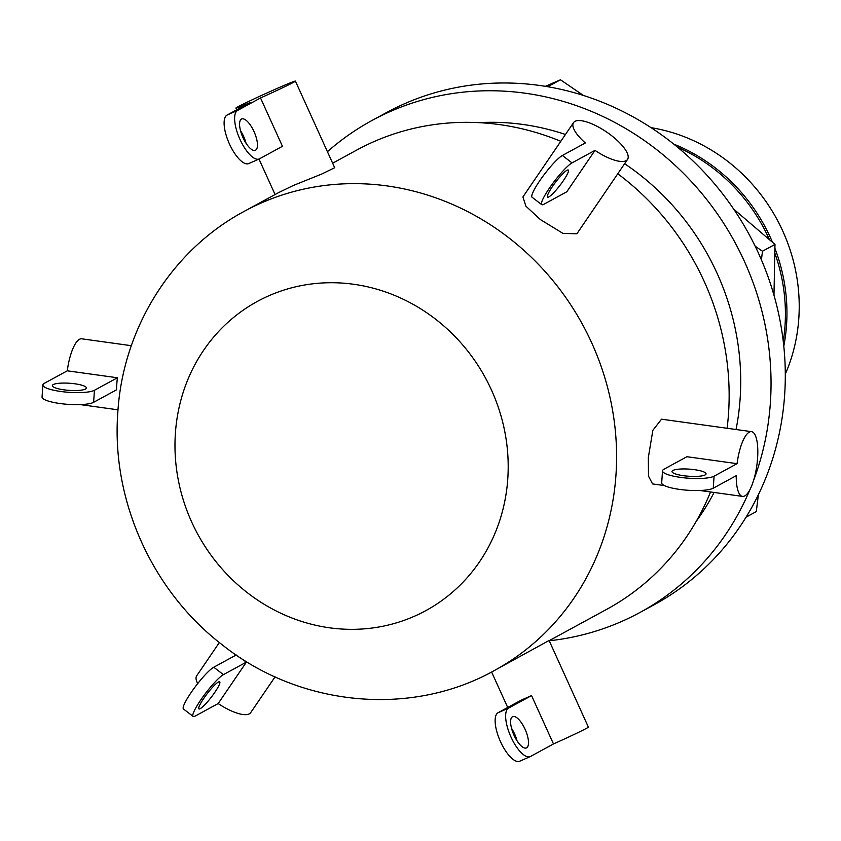 <?xml version="1.0" encoding="UTF-8"?>
<svg xmlns="http://www.w3.org/2000/svg" width="841" height="841" viewBox="0 0 841 841"><rect width="100%" height="100%" fill="white"/><g stroke="black" fill="none" stroke-linecap="round" stroke-linejoin="round"><path stroke-width="1.26" d="M566.992 170.292A17.072 2.702 -52.5 0 1 568.316 170.05A17.072 2.702 -52.5 0 1 561.809 182.907A17.072 2.702 -52.5 0 1 548.847 196.91A17.072 2.702 -52.5 0 1 547.523 197.141A17.072 2.702 -52.5 0 1 554.03 184.284A17.072 2.702 -52.5 0 1 566.992 170.292M241.472 119.096A17.072 6.265 -113.7 0 1 241.651 119.002A17.072 6.265 -113.7 0 1 254.15 131.869A17.072 6.265 -113.7 0 1 255.569 150.182A17.072 6.265 -113.7 0 1 255.401 150.266A17.072 6.265 -113.7 0 1 242.891 137.398A17.072 6.265 -113.7 0 1 241.472 119.096M240.505 130.649A17.072 6.265 -113.7 0 1 246.045 143.243M53.277 384.568A17.072 3.564 -176 0 1 72.305 383.485A17.072 3.564 -176 0 1 86.423 387.995A17.072 3.564 -176 0 1 85.509 389.036A17.072 3.564 -176 0 1 66.471 390.129A17.072 3.564 -176 0 1 52.352 385.609A17.072 3.564 -176 0 1 53.277 384.568M200.242 708.658A17.072 2.702 127.5 0 0 213.204 694.655A17.072 2.702 127.5 0 0 219.711 681.799A17.072 2.702 127.5 0 0 218.376 682.04A17.072 2.702 127.5 0 0 205.425 696.043A17.072 2.702 127.5 0 0 198.918 708.9A17.072 2.702 127.5 0 0 200.242 708.658M517.068 740.889A17.072 6.265 66.3 0 0 511.528 728.295M526.603 747.828A17.072 6.265 66.3 0 0 525.183 729.515A17.072 6.265 66.3 0 0 512.674 716.648A17.072 6.265 66.3 0 0 512.505 716.732A17.072 6.265 66.3 0 0 513.925 735.045A17.072 6.265 66.3 0 0 526.424 747.912A17.072 6.265 66.3 0 0 526.603 747.828M541.751 204.668L532.09 197.257A26.565 4.205 -52.5 0 1 542.203 177.262A26.565 4.205 -52.5 0 1 562.366 155.48L585.325 142.97A32.683 10.859 -145.7 0 1 573.53 122.628A32.683 10.859 -145.7 0 1 611.102 135.275A32.683 10.859 -145.7 0 1 627.544 159.422A32.683 10.859 -145.7 0 1 594.986 150.381L566.781 191.79L543.812 204.3A26.565 4.205 -52.5 0 1 541.751 204.668A26.565 4.205 -52.5 0 1 551.864 184.673A26.565 4.205 -52.5 0 1 572.027 162.891L594.986 150.381M573.53 122.628L522.892 196.962L525.909 206.192L540.385 219.564L563.06 233.462L576.905 233.756L627.544 159.422M248.989 163.438A26.565 9.745 -113.7 0 1 248.715 163.575A26.565 9.745 -113.7 0 1 229.267 143.559A26.565 9.745 -113.7 0 1 227.059 115.07L250.019 102.56A32.683 0.946 155.6 0 1 235.879 108.1A32.683 0.946 155.6 0 1 276.205 88.852A32.683 0.946 155.6 0 1 295.412 81.104A32.683 0.946 155.6 0 1 260.521 97.945L282.45 146.302L259.491 158.812A26.565 9.745 -113.7 0 1 259.217 158.949A26.565 9.745 -113.7 0 1 239.769 138.933A26.565 9.745 -113.7 0 1 237.561 110.455L260.521 97.945M244.121 211.406C171.648 250.134 122.996 328.421 117.845 412.006C111.044 499.996 152.063 591.118 222.445 644.984C299.333 706.251 410.376 717.562 494.256 670.582A261.446 243.081 61.4 0 0 615.948 475.197A261.446 243.081 61.4 0 0 499.869 231.18A261.446 243.081 61.4 0 0 244.121 211.406L278.834 192.494L293.625 185.356L321.84 173.992L334.686 167.716L295.412 81.104M117.425 377.767L94.455 390.277A26.565 5.54 -176 0 1 64.841 391.969A26.565 5.54 -176 0 1 42.891 384.947L42.05 396.984A26.565 5.54 -176 0 0 64 404.006A26.565 5.54 -176 0 0 93.614 402.313L116.584 389.804A32.683 9.913 -82.1 0 1 116.815 383.885A32.683 9.913 -82.1 0 1 117.425 377.767L67.28 370.818A32.683 9.913 97.9 0 1 81.724 338.807L131.333 345.693M240.41 657.788A32.683 10.859 -145.7 0 0 241.367 658.535A32.683 10.859 -145.7 0 0 246.381 662.13L218.176 703.549A32.683 10.859 34.3 0 0 250.723 712.59L275.07 676.847M531.554 695.591L508.584 708.101L498.082 712.716L521.052 700.206A32.683 0.946 155.6 0 0 526.109 697.998A32.683 0.946 155.6 0 0 531.554 695.591L553.483 743.949A32.683 0.946 -24.4 0 0 588.374 727.108L549.089 640.495L494.256 670.582M694.55 469.688A17.072 3.564 4 0 0 671.991 471.507A17.072 3.564 4 0 0 683.502 475.701A17.072 3.564 4 0 0 706.062 473.893A17.072 3.564 4 0 0 694.55 469.688M737.063 463.664A32.683 9.913 -82.1 0 1 751.507 431.654A32.683 9.913 -82.1 0 1 757.583 458.271A32.683 9.913 -82.1 0 1 742.529 496.4A32.683 9.913 -82.1 0 1 736.222 475.701L713.252 488.211A26.565 5.54 4 0 1 683.638 489.893A26.565 5.54 4 0 1 661.688 482.881L662.529 470.844A26.565 5.54 4 0 0 684.479 477.867A26.565 5.54 4 0 0 714.093 476.174L737.063 463.664L686.918 456.716L663.959 469.225A26.565 5.54 4 0 0 662.529 470.844M751.507 431.654L661.531 419.186L652.847 430.34L648.327 457.567L648.495 476.132L652.563 483.922L664.348 485.562M327.422 151.706A280.116 260.447 61.4 0 1 371.964 120.505L386.229 112.736A280.116 260.447 61.4 0 1 660.248 133.919A280.116 260.447 61.4 0 1 784.611 395.365A280.116 260.447 61.4 0 1 654.235 604.7L639.969 612.469A280.116 260.447 61.4 0 1 549.215 640.768M371.964 120.505A280.116 260.447 61.4 0 1 645.983 141.687A280.116 260.447 61.4 0 1 770.356 403.133A280.116 260.447 61.4 0 1 753.504 480.684M478.939 122.649A248.074 230.655 61.4 0 1 565.446 134.476M624.621 163.711A248.074 230.655 61.4 0 1 740.112 398.939A248.074 230.655 61.4 0 1 736.043 429.52M727.097 428.279A261.446 243.081 -118.6 0 0 728.506 413.888A261.446 243.081 -118.6 0 0 617.767 173.772M560.8 141.299A261.446 243.081 -118.6 0 0 356.679 150.097L332.637 163.196M549.173 640.674L606.813 609.273A261.446 243.081 -118.6 0 0 710.54 491.964M714.104 492.458A248.074 230.655 61.4 0 1 696.18 521.431M749.951 489.588A280.116 260.447 61.4 0 1 639.969 612.469M508.584 708.101A26.565 9.745 66.3 0 0 510.792 736.579A26.565 9.745 66.3 0 0 530.25 756.595A26.565 9.745 66.3 0 0 530.513 756.458L553.483 743.949M219.354 642.545L196.71 675.786A32.683 10.859 34.3 0 0 197.709 683.586M246.381 662.13L223.422 674.64A26.565 4.205 127.5 0 0 203.259 696.422A26.565 4.205 127.5 0 0 193.146 716.416A26.565 4.205 127.5 0 0 195.207 716.059L218.176 703.549M42.891 384.947A26.565 5.54 -176 0 1 44.321 383.328L67.28 370.818M498.082 712.716A26.565 9.745 66.3 0 0 500.29 741.205A26.565 9.745 66.3 0 0 519.749 761.21A26.565 9.745 66.3 0 0 520.022 761.084M236.216 654.992L213.761 667.228A26.565 4.205 127.5 0 0 193.598 689.01A26.565 4.205 127.5 0 0 183.485 709.005L193.146 716.416M774.876 253.225A173.13 160.978 61.4 0 1 784.989 326.15A173.13 160.978 61.4 0 1 783.255 341.309M677.499 147.164A173.13 160.978 61.4 0 1 769.399 239.548M785.305 374.129A173.13 160.978 -118.6 0 0 651.029 127.653M673.746 144.105A173.13 160.978 61.4 0 1 772.458 242.197M774.939 248.389A173.13 160.978 61.4 0 1 783.791 346.124M755.207 246.276L762.493 251.217L761.41 259.848M746.072 517.162L756.301 511.591L758.382 494.708M583.423 95.443L560.474 79.79L545.346 86.329M773.972 295.233L774.982 244.405L733.699 209.125M774.982 244.405L762.493 251.217M560.474 79.79L547.985 86.591M507.764 479.065A176.063 163.701 -118.6 0 0 353.598 284.258A176.063 163.701 -118.6 0 0 175.412 432.999A176.063 163.701 -118.6 0 0 329.577 627.807A176.063 163.701 -118.6 0 0 507.764 479.065M714.093 476.174L713.252 488.211M227.059 115.07L237.561 110.455M562.366 155.48L572.027 162.891M223.422 674.64L213.761 667.228M93.614 402.313L94.455 390.277M235.879 108.1L236.668 109.835M258.986 159.054L275.081 194.544M80.284 404.595L118.003 409.83M742.529 496.4L699.922 490.492M507.701 707.481L491.607 672.001M530.25 756.595L519.749 761.21M248.715 163.575L259.217 158.949"/></g></svg>
